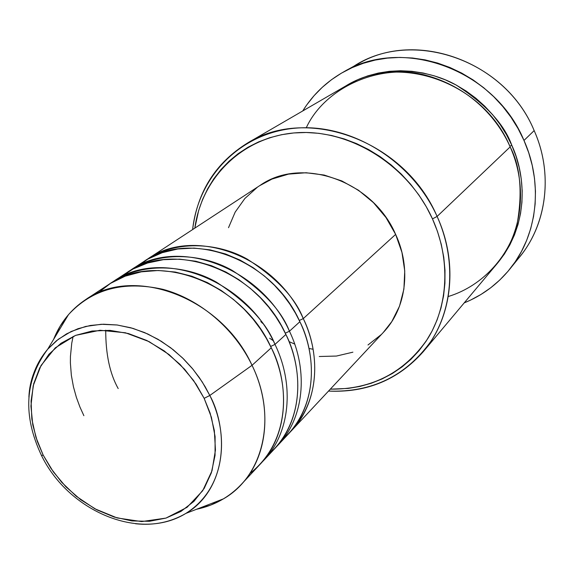 <?xml version="1.0" encoding="UTF-8"?>
<svg xmlns="http://www.w3.org/2000/svg" width="574" height="574" viewBox="0 0 574 574"><rect width="100%" height="100%" fill="white"/><g stroke="black" fill="none" stroke-linecap="round" stroke-linejoin="round"><path stroke-width="0.86" d="M41.306 455.103L41.493 455.483L43.179 455.103L37.253 441.248L32.783 424.86L30.939 406.119L33.192 385.793L41.012 365.538L55.276 347.815L75.574 335.388L99.948 330.258L125.405 332.769L149.053 341.602L169.014 354.517L184.634 369.283L196.129 384.236L204.15 398.349L209.804 395.472L205.183 386.776L199.372 377.67L192.204 368.293L183.522 358.879L173.226 349.738L161.28 341.279L147.776 333.982L132.967 328.385L117.275 325.006L101.268 324.281L85.655 326.441L71.133 331.514L58.333 339.256L47.707 349.193C35.853 364.067 29.583 380.017 28.901 397.036C30.214 378.352 36.485 362.402 47.707 349.193L56.474 340.712L66.627 333.831L77.985 328.708L90.34 325.472L103.449 324.21L117.046 324.977L130.865 327.783L144.605 332.576L157.979 339.284L170.693 347.772L182.475 357.86L193.072 369.34L202.249 381.968L209.804 395.472L252.043 365.315C234.457 328.601 199.637 299.083 162.858 289.31C123.675 280.593 92.227 289.016 68.528 314.588L60.069 326.276L53.612 339.377C60.263 322.696 70.925 309.458 85.591 299.657C133.864 264.858 221.686 297.648 252.043 365.315L271.272 347.787C241.919 281.92 156.272 250.3 108.795 284.46L85.591 299.657M299.291 320.493L303.273 318.606C316.238 344.02 325.142 395.421 289.992 432.244L291.7 430.471C316.927 404.182 322.351 358.355 303.273 318.606L395.637 234.4C372.569 180.372 301.429 155.949 259.914 185.51L147.518 259.104C193.582 226.056 275.57 255.767 303.273 318.606L299.291 320.493M135.313 267.857L147.862 259.082L162.198 252.689L177.768 248.994L193.955 248.09L210.106 249.862L225.639 254.009L240.09 260.094L253.141 267.656L264.628 276.209L274.516 285.335L282.86 294.684L289.762 303.983L295.38 313.038L299.872 321.713C319.065 361.656 313.648 407.691 288.335 434.073L282.939 439.325C322.251 402.991 313.497 347.887 299.872 321.713C271.997 258.544 189.614 228.631 143.4 261.809L130.772 270.074C177.452 236.538 261.026 267.068 289.447 331.22L299.872 321.713L289.447 331.22C308.999 371.794 303.61 418.453 278.031 445.101L276.245 446.945M285.285 333.193L289.447 331.22L285.285 333.193M120.11 277.515L132.989 269.041L147.583 263.007L163.346 259.692L179.655 259.154L195.877 261.256L211.44 265.683L225.898 272.004L238.956 279.753L250.451 288.464L260.359 297.712L268.732 307.169L275.678 316.561L281.346 325.702L285.888 334.463C305.569 375.245 300.188 422.112 274.523 448.854L268.876 454.335C308.941 417.556 299.879 361.218 285.888 334.463C257.288 269.974 173.312 239.229 126.467 272.887L113.286 281.518C160.605 247.487 245.823 278.885 274.989 344.4L285.888 334.463L274.989 344.4C295.043 385.828 289.705 433.348 263.76 460.362L261.902 462.292M270.641 346.474L274.989 344.4L270.641 346.474M249.812 473.564C295.33 437.524 286.361 375.834 271.272 347.787L252.043 365.315C272.901 408.114 267.649 456.983 241.159 484.556C228.99 497.328 214.124 505.565 196.552 509.267L210.572 505.149L223.53 498.813C263.423 476.09 277.529 417.025 252.043 365.315L209.804 395.472C232.599 441.191 220.854 493.346 185.876 513.407C170.937 522.204 154.148 525.655 135.507 523.753C153.932 525.684 170.722 522.24 185.876 513.407C232.893 483.502 224.757 421.861 209.804 395.472L204.15 398.349L211.426 417.327L215.099 436.592L215.056 455.347L211.354 472.833L204.201 488.374L193.926 501.382L180.997 511.398L165.951 518.1L149.383 521.3L131.934 520.934L114.255 517.074L96.963 509.906L80.683 499.703L65.96 486.852L53.31 471.814L43.179 455.103L35.932 437.309L31.835 419.049L31.068 400.968L33.708 383.719L39.706 367.956L48.898 354.287L60.995 343.274L75.574 335.388L92.12 331.011L109.986 330.373L128.468 333.559L146.822 340.49L164.264 350.915L180.071 364.425L193.553 380.469L204.15 398.349L210.134 413.136L214.332 430.486L215.451 450.045L212.014 470.759L202.708 490.713L187.052 507.33L165.951 518.1L141.685 521.579L117.168 517.949L94.875 508.794L76.256 496.252L61.691 482.282L50.878 468.291L43.179 455.103L41.493 455.483C68.292 510.968 139.661 541.906 185.876 513.407L223.53 498.813M448.28 296.514C484.406 285.515 510.006 253.938 517.231 223.336C522.67 191.845 520.317 166.374 510.157 146.908L437.101 216.441L432.473 218.881C450.762 259.462 448.394 305.641 427.68 338.76C404.318 372.698 371.866 389.495 330.315 389.158L348.26 388.411L359.905 386.431L371.213 383.274L382.076 378.948L392.386 373.487L402.044 366.937L410.941 359.331L418.984 350.736L426.087 341.229L432.172 330.882L437.151 319.811L440.968 308.102L443.573 295.875L444.922 283.255L444.994 270.368L443.774 257.346L441.262 244.33L437.488 231.466L432.473 218.881L426.274 206.719L418.955 195.11L410.582 184.189L401.262 174.066L391.088 164.86L380.167 156.659L368.63 149.563L356.605 143.629L344.213 138.922L331.593 135.478L318.886 133.333L306.215 132.494L293.723 132.96L281.533 134.703L269.766 137.71L258.53 141.922L247.939 147.281L238.088 153.732L229.069 161.186L220.947 169.574L213.793 178.794L207.673 188.753L202.615 199.343L198.661 210.471L194.83 228.129C201.761 177.215 243.168 136.253 296.715 132.73C350.154 128.992 408.43 165.355 432.473 218.881L437.101 216.441C412.146 160.785 351.13 123.338 295.789 128.145C240.327 132.702 198.324 176.426 192.627 229.571C197.377 191.666 215.659 162.829 247.466 143.062C307.14 105.171 405.129 140.874 437.101 216.441L510.157 146.908C483.437 82.118 398.894 52.471 345.67 86.021L247.466 143.062M350.987 68.163C408.257 27.33 504.582 58.01 534.164 130.599C505.766 61.282 415.798 29.109 357.932 63.965L343.776 71.822M509.848 146.205L511.814 145.33C524.112 171.425 531.718 222.045 496.948 263.846L504.259 254.253L509.848 244.911L514.462 234.938L518.042 224.434L520.546 213.506L521.938 202.256L522.189 190.798L521.3 179.26L519.255 167.752L516.083 156.401L511.814 145.33L509.848 146.205M289.447 331.22C281.224 310.06 262.117 289.77 232.126 270.361C201.574 252.998 157.62 250.709 128.641 271.516L130.772 270.074M259.713 185.646L272.011 179.066L288.492 174.123L306.107 172.745L324.138 175.041L341.867 180.953L358.542 190.281L373.466 202.658L386.008 217.575L395.637 234.4L303.273 318.606C295.273 297.877 276.575 278.046 247.193 259.096C217.259 242.156 174.08 240.004 145.48 260.488L147.518 259.104M523.983 140.451L534.164 130.599L523.983 140.451C543.65 184.319 537.192 235.821 509.726 269.213C497.314 284.395 482.146 295.617 464.215 302.878L470.615 300.073L481.005 294.448L490.77 287.739L499.789 280.012L507.983 271.33L515.251 261.758L521.508 251.383L526.688 240.305L530.72 228.631L533.555 216.47L535.14 203.942L535.463 191.178L534.494 178.306L532.249 165.47L528.733 152.806L523.983 140.451L518.049 128.54L510.975 117.196L502.853 106.556L493.762 96.719L483.803 87.808L473.091 79.908L461.733 73.106L449.858 67.467L437.603 63.047L425.09 59.883L412.462 58.003L399.841 57.422L387.371 58.117L375.174 60.076L363.371 63.276L352.077 67.66L341.401 73.171L331.435 79.75L322.272 87.313L313.985 95.772L306.652 105.049L302.735 110.961C312.952 94.531 326.606 81.501 343.683 71.872C402.654 36.313 494.774 69.418 523.983 140.451M274.989 344.4C266.537 322.782 246.999 302.024 216.369 282.128C185.187 264.32 140.422 261.88 111.069 283.025L113.286 281.518M241.159 484.556L260.101 464.287C286.132 437.18 291.456 389.437 271.272 347.787L266.472 338.588L260.452 328.981L253.055 319.101L244.115 309.178L233.51 299.499L221.198 290.458L207.236 282.523L191.824 276.216L175.328 272.054L158.28 270.49L141.333 271.832L125.197 276.166L110.538 283.355L97.896 293.013M509.726 269.213L519.951 256.535C546.893 223.767 553.293 173.405 534.164 130.599C554.62 176.211 545.745 230.16 514.634 262.662M346.789 85.383L357.58 79.779L367.747 75.876L378.366 73.049L389.33 71.327L400.53 70.738L411.852 71.305L423.181 73.02L434.396 75.89L445.381 79.872L456.014 84.952L466.188 91.065L475.789 98.154L484.707 106.147L492.851 114.958L500.133 124.493L506.476 134.66L511.814 145.33C504.194 124.049 485.561 103.901 455.907 84.895C425.592 67.897 380.361 64.991 346.789 85.375M423.131 351.848C398.213 379.801 366.671 392.881 328.515 391.081C371.916 392.638 406.119 375.963 431.11 341.056C453.259 306.975 456.165 258.766 437.101 216.441C458.741 263.401 452.226 317.946 423.131 351.848L496.123 264.844C521.996 234.644 528.302 187.189 510.157 146.908C499.739 122.98 474.461 89.458 428.104 75.933C381.437 61.834 324.97 87.069 306.279 127.751M313.11 349.272L308.97 348.461M294.699 344.063L289.117 341.638M262.555 323.284L260.797 321.562M228.517 227.684L235.161 212.136L244.861 198.496L257.288 187.311M291.7 430.471L383.432 332.317C406.083 308.661 411.594 268.575 395.637 234.4L401.958 252.431L404.742 270.914L403.902 289.074L399.511 306.179L391.812 321.569L383.267 332.497M381.158 334.656L367.999 344.974M352.895 352.178L336.443 356.052L319.259 356.504M273.109 340.59L269.622 338.215M73.128 336.414L71.75 343.195L70.43 356.526L70.387 362.983L71.355 375.353L73.458 386.862L76.399 397.423L79.937 407.023L83.876 415.684M105.724 330.179C105.695 354.266 109.856 373.724 118.194 388.562M68.528 314.588L47.707 349.193C24.696 380.074 22.63 415.504 41.493 455.483M274.523 448.854L263.76 460.362M288.335 434.073L278.031 445.101"/></g></svg>
